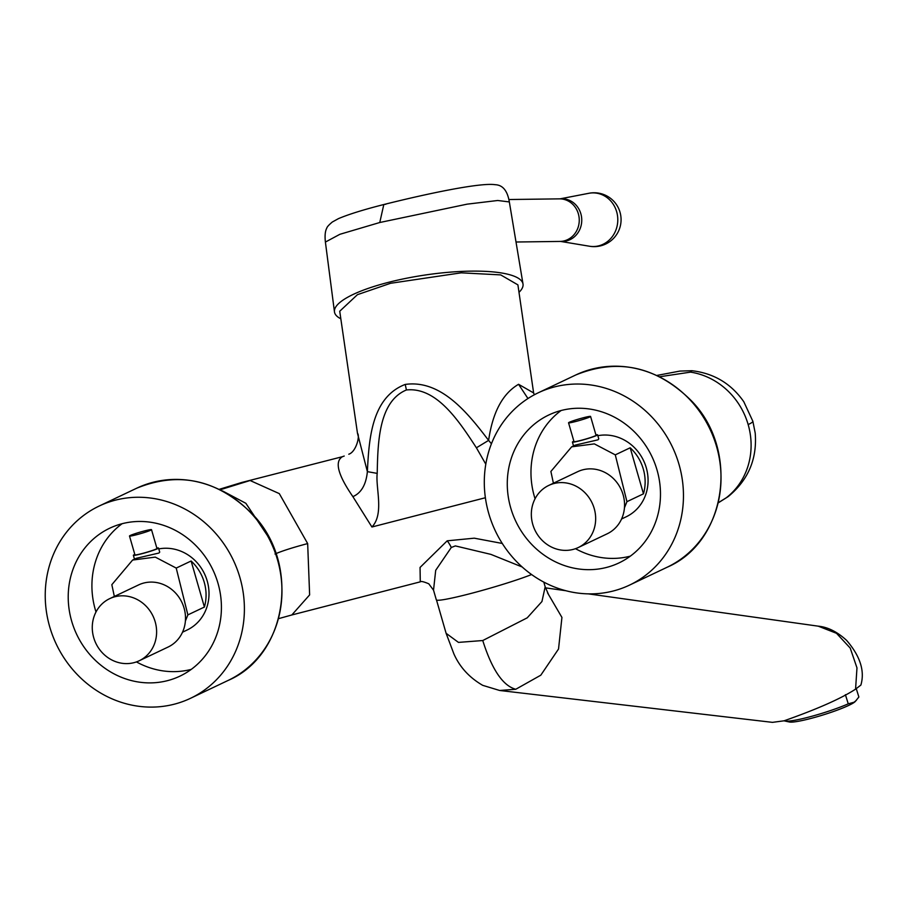 <?xml version="1.0" encoding="UTF-8"?>
<svg xmlns="http://www.w3.org/2000/svg" width="907" height="907" viewBox="0 0 907 907"><rect width="100%" height="100%" fill="white"/><g stroke="black" fill="none" stroke-linecap="round" stroke-linejoin="round"><path stroke-width="1.36" d="M559.415 198.86L561.308 198.814A21.326 19.603 89.2 0 1 581.568 217.204A21.326 19.603 89.2 0 1 566.716 240.865A21.326 19.603 89.2 0 1 561.864 241.443L559.97 241.432A21.292 19.557 -90.8 0 0 564.245 240.865A21.292 19.557 -90.8 0 0 579.108 217.555A21.292 19.557 -90.8 0 0 559.415 198.86L508.906 199.529M656.929 375.43L679.921 371.076L691.86 370.714L690.556 372.131A70.406 64.816 64.6 0 1 748.162 424.578A70.406 4.83 163.9 0 0 752.867 421.29L755.202 433.036C757.266 458.919 748.264 480.109 728.185 496.594L718.389 502.648M547.511 592.804L561.932 617.429L558.531 649.015L540.799 675.193L515.777 689.263L499.644 690.476L772.469 722.357L784.102 720.804C817.298 709.093 841.129 698.549 855.573 689.15L856.979 667.881L850.222 648.086L836.503 633.301L818.261 626.17C827.819 627.077 837.263 631.816 846.628 640.399C860.233 656.18 864.972 671.067 860.879 685.068L855.573 689.15M499.644 690.476L482.717 685.341C469.395 677.62 459.792 667.155 453.919 653.958L446.108 633.301L458.454 642.394L482.751 640.535C491.945 669.604 502.954 685.839 515.777 689.263M560.072 198.848L588.779 193.304A26.825 24.648 89.2 0 1 617.27 214.267A26.825 24.648 89.2 0 1 598.869 245.808A26.825 24.648 89.2 0 1 589.471 246.228L560.628 241.432M340.828 318.788A95.303 23.299 -8.4 0 1 334.468 311.895A95.303 23.299 -8.4 0 1 388.219 282.406A95.303 23.299 -8.4 0 1 522.999 283.959A95.303 23.299 -8.4 0 1 518.997 292.326M522.999 283.959L509.337 201.932L497.728 200.492L467.139 204.154L379.772 222.51L339.887 234.301L325.398 242.067L334.468 311.895M510.698 507.829A81.868 75.36 64.6 0 1 548.746 415.009A81.868 75.36 64.6 0 1 657.053 470.087A81.868 75.36 64.6 0 1 619.016 562.907A81.868 75.36 64.6 0 1 510.698 507.829M535.062 498.759A81.868 75.36 64.6 0 1 534.393 496.571A81.868 75.36 64.6 0 1 561.127 410.508M488.748 513.487A106.436 97.967 -115.4 0 0 629.549 585.094A106.436 97.967 -115.4 0 0 679.014 464.429A106.436 97.967 -115.4 0 0 538.202 392.822A106.436 97.967 -115.4 0 0 488.748 513.487M568.553 422.798L573.995 441.63A11.462 0.782 -16.1 0 0 583.054 439.816A11.462 0.782 -16.1 0 0 595.253 435.813A11.462 0.782 -16.1 0 0 596.024 435.269L590.582 416.438A11.462 0.782 163.9 0 1 589.811 416.971A11.462 0.782 163.9 0 1 577.623 420.984A11.462 0.782 163.9 0 1 568.553 422.798A11.462 0.782 163.9 0 1 569.324 422.254A11.462 0.782 163.9 0 1 581.523 418.252A11.462 0.782 163.9 0 1 590.582 416.438M548.746 485.426L577.646 471.697A34.387 31.654 64.6 0 1 623.132 494.837A34.387 31.654 64.6 0 1 624.447 507.818A34.387 31.654 -115.4 0 1 607.157 533.815L578.258 547.545A34.387 31.654 -115.4 0 0 594.232 508.566A34.387 31.654 -115.4 0 0 548.746 485.426A34.387 31.654 -115.4 0 0 532.772 524.416A34.387 31.654 -115.4 0 0 578.258 547.545M571.898 446.72L575.344 445.088L597.985 439.827L598.779 438.92L597.588 434.816A13.095 0.896 -16.1 0 0 595.899 434.861M573.87 441.21A13.095 0.896 -16.1 0 0 573.303 441.471A13.095 0.896 -16.1 0 0 572.419 442.083A13.095 0.896 -16.1 0 0 582.782 440.008A13.095 0.896 -16.1 0 0 596.715 435.428A13.095 0.896 -16.1 0 0 597.588 434.816M643.471 493.816L630.184 447.786A43.298 39.851 64.6 0 1 643.324 469.123A43.298 39.851 64.6 0 1 643.471 493.816L626.941 501.673L615.286 454.861L594.346 443.886L571.659 446.834L550.889 471.459L553.406 483.216M597.849 435.7A43.298 39.851 64.6 0 1 646.272 467.729A43.298 39.851 64.6 0 1 626.147 516.809L621.578 518.985M630.184 447.786L615.286 454.861M71.642 621.046A81.868 75.36 64.6 0 1 109.679 528.225A81.868 75.36 64.6 0 1 217.997 583.314A81.868 75.36 64.6 0 1 179.949 676.134A81.868 75.36 64.6 0 1 71.642 621.046M95.995 611.976A81.868 75.36 64.6 0 1 95.337 609.799A81.868 75.36 64.6 0 1 122.071 523.736M49.681 626.714A106.436 97.967 -115.4 0 0 190.493 698.311A106.436 97.967 -115.4 0 0 239.947 577.646A106.436 97.967 -115.4 0 0 99.146 506.049A106.436 97.967 -115.4 0 0 49.681 626.714M129.497 536.014L134.928 554.846A11.462 0.782 -16.1 0 0 143.986 553.032A11.462 0.782 -16.1 0 0 156.185 549.03A11.462 0.782 -16.1 0 0 156.956 548.497L151.514 529.665A11.462 0.782 163.9 0 1 150.755 530.198A11.462 0.782 163.9 0 1 138.556 534.2A11.462 0.782 163.9 0 1 129.497 536.014A11.462 0.782 163.9 0 1 130.268 535.481A11.462 0.782 163.9 0 1 142.456 531.468A11.462 0.782 163.9 0 1 151.514 529.665M109.679 598.654L138.578 584.924A34.387 31.654 64.6 0 1 184.064 608.053A34.387 31.654 64.6 0 1 185.391 621.046A34.387 31.654 -115.4 0 1 168.09 647.042L139.19 660.772A34.387 31.654 -115.4 0 0 155.176 621.783A34.387 31.654 -115.4 0 0 109.679 598.654A34.387 31.654 -115.4 0 0 93.704 637.632A34.387 31.654 -115.4 0 0 139.19 660.772M132.83 559.948L136.288 558.304L158.918 553.043L159.711 552.136L158.532 548.043A13.095 0.896 -16.1 0 0 156.832 548.077M134.814 554.438A13.095 0.896 -16.1 0 0 134.236 554.687A13.095 0.896 -16.1 0 0 133.363 555.299A13.095 0.896 -16.1 0 0 143.714 553.236A13.095 0.896 -16.1 0 0 157.648 548.656A13.095 0.896 -16.1 0 0 158.532 548.043M204.404 607.044L191.116 561.002A43.298 39.851 64.6 0 1 204.256 582.351A43.298 39.851 64.6 0 1 204.404 607.044L187.874 614.889L176.219 568.077L155.29 557.113L132.603 560.05L111.833 584.686L114.339 596.432M158.782 548.916A43.298 39.851 64.6 0 1 207.204 580.945A43.298 39.851 64.6 0 1 187.091 630.025L182.511 632.202M191.116 561.002L176.219 568.077M522.194 566.988L490.868 554.37L455.348 545.912L451.267 547.499L435.7 570.31L433.523 590.162L428.773 583.802C423.784 581.682 420.95 581.024 420.281 581.841L420.054 567.442L447.196 540.821L474.27 538.18L502.274 543.452M433.523 590.162L436.324 599.844A54.103 3.707 -16.1 0 0 469.202 593.915A54.103 3.707 -16.1 0 0 531.593 574.539M247.055 481.095L250.094 480.506L279.311 493.623L307.666 543.576L309.627 594.901L291.827 614.969L420.281 581.841M352.88 496.628C361.247 493.023 366.077 484.689 367.38 471.64L377.21 473.386C375.43 487.649 384.432 513.952 371.915 527.001L352.88 496.628C337.926 474.928 334.422 461.629 342.381 456.709L241.647 482.501L219.29 489.315M533.622 392.935L517.908 284.877L500.709 274.9L461.21 272.826L390.52 283.301L357.426 294.673L339.728 311.237L357.483 433.308L367.38 471.64C368.968 439.294 371.553 397.345 405.214 384.432C441.369 379.341 468.227 413.694 488.612 440.383C492.682 412.243 502.671 393.547 518.566 384.296L533.611 392.924M856.299 688.753L858.872 697.007L855.222 701.53A35.203 4.104 162.7 0 1 853.521 702.857A35.203 4.104 162.7 0 1 820.03 715.872A35.203 4.104 162.7 0 1 789.396 721.995L784.895 721.031A39.296 4.58 162.7 0 1 784.181 720.782M856.378 700.306L854.122 702.211L848.249 703.843A39.296 4.58 162.7 0 1 811.493 716.371A39.296 4.58 162.7 0 1 784.895 721.031M845.403 694.671L848.249 703.843M222.498 490.925L245.854 503.294L269.606 538.849M690.556 372.131L659.672 376.745M342.381 456.709L344.207 456.04M491.435 443.795L488.612 440.383L476.402 447.797C459.033 421.143 436.573 386.767 406.415 389.965L405.214 384.432M527.965 398.536L518.566 384.296M485.801 464.18L476.402 447.797M191.264 669.377A81.868 75.36 64.6 0 1 136.447 661.906M187.874 614.889L185.391 621.046M630.32 556.15A81.868 75.36 64.6 0 1 575.503 548.69M626.941 501.673L624.447 507.818M543.815 582.113L545.175 586.829L541.944 601.534L527.216 617.837L482.751 640.535M690.805 400.679A106.436 97.967 -115.4 0 0 575.775 374.976C618.064 357.846 656.555 366.394 691.225 400.599C739.851 449.804 726.836 541.774 667.11 567.249A106.436 97.967 -115.4 0 0 716.575 446.584A106.436 97.967 -115.4 0 0 690.805 400.679M251.749 513.895A106.436 97.967 -115.4 0 0 136.708 488.204C178.996 471.073 217.487 479.61 252.157 513.827C300.784 563.02 287.768 654.99 228.054 680.465A106.436 97.967 -115.4 0 0 277.508 559.8A106.436 97.967 -115.4 0 0 251.749 513.895M748.162 424.578A70.406 64.816 64.6 0 1 726.722 497.421M447.196 540.821A16.371 7.698 -114.9 0 1 451.267 547.499M485.381 497.739L371.915 527.001M377.21 473.386C377.845 442.899 378.57 401.574 406.415 389.965M220.197 489.757L250.094 480.506M275.002 554.007C281.998 550.98 292.882 547.499 307.666 543.576M379.772 222.51L383.808 204.529L385.894 204.211M436.516 600.06L446.108 633.301M589.074 246.16A26.938 26.938 0 0 0 620.785 215.753A26.938 26.938 0 0 0 588.382 193.384M559.97 241.432L516.015 242.01M667.11 567.249L629.549 585.094M228.054 680.465L190.493 698.311M534.518 394.681L533.667 393.287M357.483 433.308C360.192 435.496 356.247 451.867 348.776 454.214M278.619 618.631L291.827 614.969M691.86 370.714L691.86 370.714C713.843 373.265 731.167 383.616 743.819 401.778L752.867 421.29M728.196 496.594L718.344 502.807M136.708 488.204L99.146 506.049M134.474 559.165L133.363 555.299M575.775 374.976L538.202 392.822M573.53 445.938L572.419 442.083M509.337 201.932C507.455 190.742 502.75 184.994 495.222 184.711C480.744 182.409 427.877 193.486 383.808 204.529C363.752 209.619 348.639 214.324 338.458 218.632L332.302 222.022C328.867 224.925 327.042 226.931 326.815 228.054C325.16 231.058 324.695 235.729 325.398 242.067M818.261 626.17L588.246 593.858M565.832 590.718L545.492 587.861M545.175 586.829L548.78 595.06"/></g></svg>

